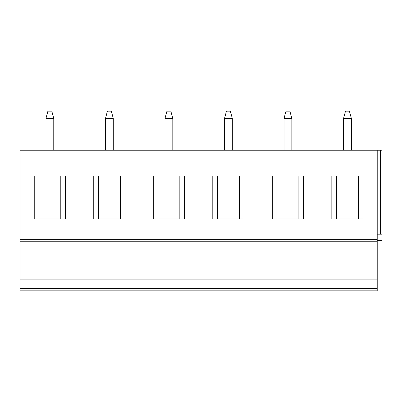 <?xml version="1.0" encoding="UTF-8"?>
<svg xmlns="http://www.w3.org/2000/svg" width="402" height="402" viewBox="0 0 402 402"><rect width="100%" height="100%" fill="white"/><g stroke="black" fill="none" stroke-linecap="round" stroke-linejoin="round"><path stroke-width="0.6" d="M20.1 239.667L377.212 239.667L377.212 150.227L20.1 150.227L20.1 290.827L377.212 290.827L377.212 288.48L20.1 288.48M303.555 290.827L272.315 290.827M244.039 290.827L212.794 290.827M184.518 290.827L153.278 290.827M125.002 290.827L93.756 290.827M65.481 290.827L34.235 290.827M363.076 290.827L331.831 290.827M20.1 279.109L377.212 279.109L377.212 288.48M20.1 241.23L377.212 241.23L377.212 279.109M377.212 239.667L377.212 241.23M363.076 176.006L331.831 176.006L331.831 218.964L363.076 218.964L363.076 176.006M303.555 176.006L272.315 176.006L272.315 218.964L303.555 218.964L303.555 176.006M244.039 176.006L212.794 176.006L212.794 218.964L244.039 218.964L244.039 176.006M184.518 176.006L153.278 176.006L153.278 218.964L184.518 218.964L184.518 176.006M125.002 176.006L93.756 176.006L93.756 218.964L125.002 218.964L125.002 176.006M65.481 176.006L34.235 176.006L34.235 218.964L65.481 218.964L65.481 176.006M377.212 150.227L381.9 150.227L381.9 240.446L377.212 240.446M377.212 234.195L381.9 234.195M351.358 150.227L351.363 118.449L349.408 111.173L345.499 111.173L343.549 118.449L351.363 118.449M343.549 150.227L343.549 118.449M291.842 150.227L291.842 118.449L289.887 111.173L285.983 111.173L284.028 118.449L291.842 118.449M284.028 150.227L284.028 118.449M232.321 150.227L232.321 118.449L230.371 111.173L226.462 111.173L224.507 118.449L232.321 118.449M224.512 150.227L224.507 118.449M172.805 150.227L172.805 118.449L170.85 111.173L166.946 111.173L164.991 118.449L172.805 118.449M164.991 150.227L164.991 118.449M113.284 150.227L113.284 118.449L111.329 111.173L107.424 111.173L105.47 118.449L113.284 118.449M105.475 150.227L105.47 118.449M53.762 150.227L53.767 118.449L51.813 111.173L47.908 111.173L45.954 118.449L53.767 118.449M45.954 150.227L45.954 118.449M358.388 176.006L358.388 218.964M336.519 176.006L336.519 218.964M298.872 176.006L298.872 218.964M276.998 176.006L276.998 218.964M239.351 176.006L239.351 218.964M217.482 176.006L217.482 218.964M179.835 176.006L179.835 218.964M157.961 176.006L157.961 218.964M120.314 176.006L120.314 218.964M98.445 176.006L98.445 218.964M60.792 176.006L60.792 218.964M38.924 176.006L38.924 218.964M380.377 150.227L380.377 234.195"/></g></svg>
